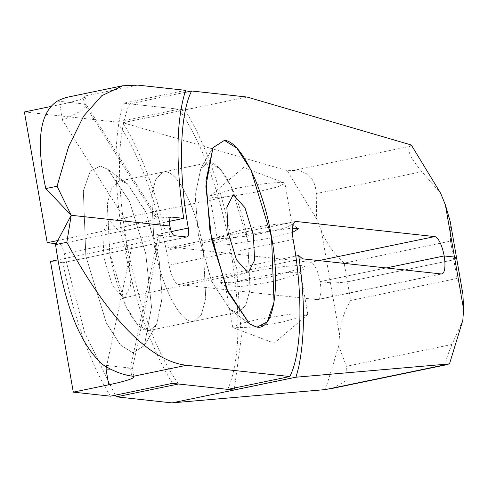 <?xml version="1.0" encoding="UTF-8"?>
<svg xmlns="http://www.w3.org/2000/svg" width="488" height="488" viewBox="0 0 488 488"><rect width="100%" height="100%" fill="white"/><g stroke="black" fill="none" stroke-linecap="round" stroke-linejoin="round"><path stroke-width="0.37" stroke-dasharray="2.44 1.83" d="M123.342 297.735L112.447 285.547L104.017 258.067L102.773 232.947L108.745 221.21L109.977 221.155L120.865 233.349L129.296 260.824L130.54 285.944L124.574 297.68L123.342 297.735M132.956 352.836L120.463 345.04L106.39 323.105L85.833 256.084L83.338 191.034L90.158 171.379L100.357 166.06L107.927 169.348L129.381 201.062L145.717 253.54L151.518 306.94L144.405 345.577L132.956 352.836L144.405 345.589L151.518 307.019L145.778 253.845L129.509 201.349L107.933 169.379L100.357 166.06L90.158 171.379L83.338 191.034L85.833 256.084L106.39 323.105L120.463 345.04L132.956 352.836M159.039 258.469L146.004 212.426L127.398 183.714L121.341 181.066L118.938 181.176L111.74 187.654L107.299 204.069L109.721 253.089L126.166 306.702L137.427 324.252L147.419 330.486L149.822 330.382L156.581 324.691L162.217 297.107L159.039 258.469L162.162 298.235L156.563 324.624L149.822 330.37L147.419 330.486C134.401 329.973 116.388 292.989 109.721 253.089L107.348 203.673L111.642 187.953L118.938 181.188L121.341 181.066L127.405 183.762L145.644 211.579L159.039 258.469M236.039 312.143L238.443 312.039L245.641 305.555L250.088 289.14L247.66 240.12L231.214 186.507L219.954 168.958L209.962 162.724L207.559 162.827L200.8 168.525L195.163 196.109L198.341 234.746L211.377 280.783L229.982 309.496L236.039 312.143L229.976 309.447L211.737 281.631L198.341 234.746L195.218 194.974L200.824 168.586L207.559 162.846L209.962 162.724C222.979 163.236 240.993 200.22 247.66 240.12L250.033 289.536L245.739 305.262L238.443 312.021L236.039 312.143M165.652 171.892C178.669 172.41 196.682 209.389 203.35 249.295L205.722 298.711L201.428 314.431L194.132 321.195L191.729 321.317C178.712 320.805 160.698 283.821 154.031 243.915L151.658 194.505L155.953 178.779L163.248 172.014L165.652 171.892L163.248 172.014L155.953 178.779L151.658 194.505L154.031 243.915C160.698 283.821 178.712 320.805 191.729 321.317L194.132 321.195L201.428 314.431L205.722 298.711L203.35 249.295C196.682 209.389 178.669 172.41 165.652 171.892M57.364 101.083L84.375 104.029L155.196 216.465L167.524 217.813C166.011 218.154 166.78 220.893 169.836 226.036C168.744 232.154 169.061 235.643 170.788 236.485L158.454 235.143L130.455 368.037L103.444 365.091M450.223 221.509L450.522 241.121L344.174 263.136C334.353 254.437 326.728 243.573 321.305 230.543L316.596 218.966L316.273 193.565L421.87 171.709L440.664 193.285M450.522 241.121L453.779 259.799L347.438 281.814C339.288 282.759 333.615 283.07 330.419 282.759L320.079 281.631L386.179 267.949L320.079 281.631A19.044 5.929 -101.7 0 0 310.655 262.282L318.78 260.598M294.898 221.704L171.959 247.154L310.655 262.282M171.959 247.154L171.355 247.184L169.147 249.746C160.21 205.741 146.9 166.963 129.21 133.413L123.031 122.726L287.219 170.672L316.596 218.966M462.911 294.215L457.043 278.477L453.779 259.799L456.561 257.865L453.779 259.799L347.438 281.814L344.174 263.136M411.286 144.991L409.987 146.333L292.812 170.586L287.219 170.672M247.099 97.045L123.031 122.726M292.355 232.52L269.748 238.211L229.159 244.579L216.117 245.202L212.548 243.768L241.389 235.118L292.428 228.091M219.142 238.4L217.099 237.607L217.215 237.235L242.261 229.72C264.508 225.346 280.435 223.351 290.037 223.724L292.08 224.517L285.346 227.853L266.918 232.41C244.671 236.778 228.744 238.778 219.142 238.4M259.75 191.314C237.497 195.688 221.576 197.689 211.969 197.311L209.925 196.518L210.304 195.865L235.088 188.63C257.335 184.257 273.262 182.256 282.869 182.634L284.913 183.427L278.172 186.764L259.75 191.314M227.798 389.375C240.09 360.065 241.188 314.382 231.086 252.32L231.184 236.9L169.147 249.746M184.94 92.378L129.582 103.834C117.291 133.145 116.199 178.828 126.294 240.889L171.367 231.562M129.582 103.834L184.909 109.867C204.564 141.666 219.984 184.006 231.184 236.9M172.471 383.342C151.89 349.914 136.042 305.433 124.928 249.899L187.179 237.04M110.434 396.183C89.859 362.743 74.011 318.261 62.891 262.739L124.928 249.899C126.593 249.374 127.051 246.373 126.294 240.889L64.257 253.736L84.54 332.206L115.241 395.189M62.891 262.739L50.477 261.391M184.909 109.867L122.878 122.708M106.476 366.897L132.272 244.457L57.938 259.848M132.272 244.457L151.951 239.7L160.375 236.009L158.454 235.143M292.812 170.586C307.355 170.397 315.175 178.059 316.273 193.565M421.87 171.709C410.621 158.362 406.656 149.901 409.987 146.333M131.858 376.089L130.455 368.037L132.468 368.446L126.325 368.989L110.642 369.141M24.4 111.972L116.864 122.055C139.214 151.073 160.613 213.72 169.055 265.161C171.398 276.531 174.539 282.985 178.48 284.51L317.176 299.632A19.044 5.929 78.3 0 0 317.78 299.608A19.044 5.929 78.3 0 0 320.079 281.631L330.419 282.759C333.615 283.07 339.288 282.759 347.438 281.814L350.695 300.486C344.235 311.076 340.514 322.568 339.532 334.969L338.757 345.949L346.425 366.311L452.016 344.455L462.825 320.268M325.423 389.583L338.757 345.949M56.065 243.677L59.548 244.061C61.5 244.927 63.068 248.154 64.257 253.736M276.263 275.567L305.11 266.918L302.853 265.582C291.83 265.143 273.512 267.442 247.91 272.475L225.572 278.081L219.204 281.911L221.32 282.461C232.349 282.9 250.661 280.6 276.263 275.567M275.397 280.972L300.443 273.451L300.559 273.079L298.516 272.286C288.908 271.914 272.987 273.908 250.734 278.282L232.306 282.839L225.572 286.169L227.615 286.962C237.223 287.341 253.144 285.34 275.397 280.972M257.908 319.372L239.48 323.928L232.745 327.259L233.301 327.747L251.271 327.167L282.564 322.062L307.349 314.821L307.727 314.174L291.72 313.985L257.908 319.372M51.027 106.457L59.847 104.633A38.095 3.623 170.1 0 0 85.046 96.74A38.095 3.623 170.1 0 0 84.223 96.173L82.972 95.971A476.16 148.248 78.3 0 0 69.473 96.783M185.611 90.335L123.574 103.181L178.901 109.214C202.099 142.392 219.496 190.094 231.086 252.32L236.674 268.357L295.746 256.127M116.864 122.055L178.901 109.214M170.989 217.044L167.524 217.813L171.288 217.032M57.743 240.535L129.015 225.779L62.586 120.31L79.898 111.514L86.522 105.194L84.375 104.029L82.972 95.971M178.48 384.001C155.282 350.817 137.891 303.115 126.294 240.889C125.129 235.362 123.586 232.142 121.671 231.233C113.454 176.016 114.088 133.328 123.574 103.181M234.478 387.997L241.395 336.525L236.674 268.357M169.47 221.332L121.671 231.233M155.196 216.465L157.069 217.075L149.609 220.747L129.015 225.779M457.043 278.477L350.695 300.486M332.615 388.375L345.84 380.866L346.425 366.311M452.016 344.455C445.654 359.101 444.336 365.762 448.051 364.438M339.532 334.969L321.305 230.543M169.055 265.161L293.123 239.48M170.788 236.485L174.545 235.71M62.806 262.733L186.874 237.052M317.176 299.632L441.243 273.951M178.48 284.51L302.548 258.829M137.671 85.107L84.223 96.173M62.586 120.31L59.847 104.633M59.548 244.061L169.47 221.302M108.745 221.21L232.813 195.529M124.574 297.68L248.642 271.999M107.933 169.373L127.398 183.714L107.921 169.36M144.411 345.583L156.581 324.691L144.405 345.583M238.443 312.039L149.822 330.382L238.443 312.039M212.945 147.675L200.8 168.525L212.975 147.626M249.417 323.819L229.982 309.496L249.459 323.849M207.559 162.827L118.938 181.176L207.559 162.827M217.178 237.241L212.542 243.768M292.117 224.517L284.943 183.421M284.358 182.933L243.5 167.524L210.291 195.853M291.885 224.199L298.455 228.774M171.355 247.184L295.423 221.497M209.895 196.524L217.062 237.613M132.468 368.458L160.375 236.009M133.944 376.901L132.468 368.446M300.48 273.445L305.11 266.918M232.709 327.265L225.541 286.175M233.301 327.753L274.152 343.162L307.361 314.839M225.773 286.486L219.204 281.911M307.763 314.168L300.59 273.073M86.394 104.865L157.069 217.075M85.046 96.74L86.522 105.194M317.78 299.608L441.847 273.927"/><path stroke-width="0.73" d="M234.045 195.474L232.813 195.529L226.847 207.266L228.085 232.386L236.515 259.866L247.41 272.054L248.642 271.999L254.608 260.263L253.364 235.143L244.933 207.662L234.045 195.474M257.024 327.155L267.223 321.83L274.043 302.176L271.548 237.125L250.997 170.105L236.918 148.169L224.425 140.373L212.975 147.626L205.863 186.306L211.652 239.614L228.012 292.178L249.453 323.855L257.024 327.155C273.701 330.101 280.643 287.084 271.548 237.125C263.215 187.246 240.7 141.02 224.425 140.373L213 147.705L205.997 180.694L209.901 230.403L226.652 289.012L249.447 323.782L257.024 327.155M187.172 237.034L174.545 235.71C172.581 234.941 171.014 231.715 169.836 226.036L71.205 215.281L66.85 242.286L72.2 252.034A476.16 148.248 -101.7 0 0 186.562 365.274L289.829 376.535C302.719 351.36 302.658 291.037 293.123 239.48C291.513 228.183 292.483 222.18 296.027 221.473L295.429 221.503M294.898 221.704L296.027 221.473L434.723 236.595A19.044 5.929 78.3 0 1 444.147 255.944L454.487 257.072L445.373 204.862L440.664 193.285L411.286 144.991L247.099 97.045L191.619 90.994C178.73 116.168 178.791 176.491 188.325 228.049C189.076 233.587 188.594 236.582 186.874 237.052M122.641 85.772L69.473 96.783A476.16 148.248 78.3 0 0 57.364 101.083C39.595 112.588 35.734 141.758 45.78 188.588L71.205 215.281L55.565 244.622C64.215 304.945 80.172 345.101 103.444 365.091A476.16 148.248 78.3 0 0 131.858 376.089L133.12 376.34A38.095 3.623 -9.9 0 1 133.944 376.901A38.095 3.623 -9.9 0 1 108.745 384.794L106.006 369.117L106.476 366.897M55.565 244.622L66.85 242.286M289.829 376.535L227.798 389.375L172.471 383.342L110.434 396.183L73.298 392.132L108.745 384.794M445.373 204.862L450.223 221.509L456.567 257.865L454.487 257.072L463.6 309.282L462.825 320.268L449.491 363.902L325.423 389.583L171.929 402.893L116.449 396.842L115.241 395.189M295.746 256.127L298.705 255.517L302.548 258.829L441.243 273.951A19.044 5.929 -101.7 0 0 441.847 273.927A19.044 5.929 -101.7 0 0 444.147 255.944L386.179 267.949L444.147 255.944L454.487 257.072L456.561 257.865L462.911 294.215L463.6 309.282M292.428 228.091L298.455 228.774L292.355 232.52M191.619 90.994L184.94 92.378M73.298 392.132L50.477 261.391L57.938 259.848M110.642 369.141L106.006 369.117M51.027 106.457L24.4 111.972L47.22 242.713L56.065 243.677M449.491 363.902L295.996 377.206L298.613 367.482C305.049 336.561 305.079 299.242 298.705 255.517M171.929 402.893L295.996 377.206M57.066 186.251L71.205 215.281L169.836 226.036C169.061 220.497 169.549 217.495 171.288 217.032L183.701 218.386C175.497 163.187 176.131 120.499 185.611 90.335L137.671 85.107L122.647 85.79L101.803 95.691L83.662 116.083L68.637 146.522L57.066 186.251L45.78 188.588M47.22 242.713L57.743 240.535M116.449 396.842L178.48 384.001L233.807 390.034L234.478 387.997M233.807 390.034L295.838 377.194M183.701 218.386L169.47 221.332M330.876 388.698L448.051 364.438M186.562 365.274L133.12 376.34M318.78 260.598L434.723 236.595M171.367 231.562L188.325 228.049M169.47 221.302L183.616 218.374"/></g></svg>
